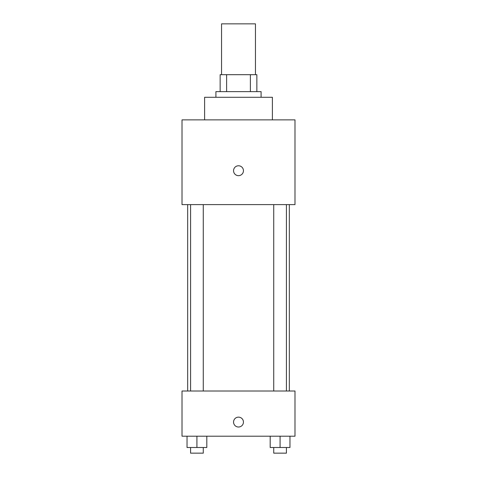 <?xml version="1.0" encoding="UTF-8"?>
<svg xmlns="http://www.w3.org/2000/svg" width="477" height="477" viewBox="0 0 477 477"><rect width="100%" height="100%" fill="white"/><g stroke="black" fill="none" stroke-linecap="round" stroke-linejoin="round"><path stroke-width="0.72" d="M255.445 74.686L255.445 23.85L221.555 23.85L221.555 74.686M226.611 91.632L226.611 74.686L220.141 74.686L220.141 91.632L220.141 74.686M226.611 74.686L256.859 74.686L256.859 91.632M250.389 91.632L250.389 74.686M215.908 97.284L215.908 91.632L261.092 91.632L261.092 97.284M272.391 119.876L272.391 97.284L204.609 97.284L204.609 119.876M182.011 119.876L294.989 119.876L294.989 204.609L182.011 204.609L182.011 119.876M238.5 175.661A4.943 4.943 0 0 1 234.219 168.244A4.943 4.943 0 0 1 242.781 168.244A4.943 4.943 0 0 1 238.5 175.661M182.011 391.015L294.989 391.015L294.989 436.205L182.011 436.205L182.011 391.015M238.5 427.022A4.943 4.943 0 0 1 234.219 419.611A4.943 4.943 0 0 1 242.781 419.611A4.943 4.943 0 0 1 238.5 427.022M270.191 436.205L270.191 447.504L289.962 447.504L289.962 436.205L289.962 447.504M280.077 447.504L280.077 436.205M286.421 447.504L286.421 453.15L273.726 453.15L273.726 447.504M187.038 436.205L187.038 447.504L206.809 447.504L206.809 436.205L206.809 447.504M196.923 447.504L196.923 436.205M203.274 447.504L203.274 453.15L190.579 453.15L190.579 447.504M289.336 391.015L289.336 204.609M187.664 391.015L187.664 204.609M273.726 204.609L273.726 391.015M286.421 204.609L286.421 391.015M203.274 391.015L203.274 204.609M190.579 391.015L190.579 204.609"/></g></svg>

